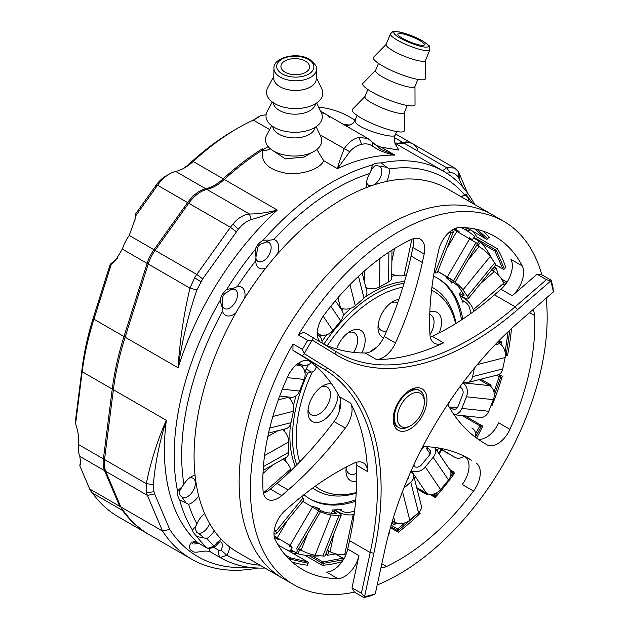 <?xml version="1.0" encoding="UTF-8"?>
<svg xmlns="http://www.w3.org/2000/svg" width="629" height="629" viewBox="0 0 629 629"><rect width="100%" height="100%" fill="white"/><g stroke="black" fill="none" stroke-linecap="round" stroke-linejoin="round"><path stroke-width="0.94" d="M402.985 401.758A19.122 11.039 120 0 0 397.937 422.153A19.122 11.039 120 0 0 410.816 425.581A19.122 11.039 120 0 0 418.647 418.175A19.122 11.039 120 0 0 424.339 402.159A19.122 11.039 120 0 0 417.019 392.512A19.122 11.039 120 0 0 402.985 401.758M410.816 425.581L409.314 426.446A21.252 12.265 -60 0 1 398.692 427.5A21.252 12.265 -60 0 1 400.61 399.981A21.252 12.265 -60 0 1 419.936 390.695A21.252 12.265 -60 0 1 424.339 400.429L424.339 402.159M404.628 281.383A116.868 67.476 120 0 0 364.969 297.171M350.856 308.257A116.868 67.476 120 0 0 343.112 315.632M326.836 334.683A116.868 67.476 120 0 0 322.001 341.468M308.414 364.608A116.868 67.476 120 0 0 304.868 372.061M296.031 395.822A116.868 67.476 120 0 0 293.421 405.807M290.378 424.669A116.868 67.476 120 0 0 295.268 466.38M312.566 488.143A116.868 67.476 120 0 0 314.068 489.055L316.694 490.573A116.868 67.476 -60 0 1 312.778 487.986M417.019 488.859L424.96 493.443L424.347 492.208L424.96 493.443A1.061 0.613 120 0 0 425.118 493.616A1.061 0.613 120 0 0 425.338 493.663M455.247 457.542L438.515 447.982M490.706 386.387A183.275 105.814 120 0 0 491.139 385.105L489.637 384.24L487.326 384.311L489.637 384.24L480.902 379.193M501.085 344.684A183.275 105.814 120 0 0 501.494 341.94L499.992 341.067L497.877 341.846L499.992 341.067L499.127 340.572M498.451 275.117A183.275 105.814 120 0 0 496.037 267.891L494.528 267.018L491.768 269.762L494.528 267.018L494.166 266.814M491.909 270.384A179.021 103.36 120 0 0 491.705 269.833A179.021 103.36 -60 0 1 491.909 270.384M492.342 259.478L492.365 259.447A183.275 105.814 120 0 0 480.587 242.055L479.086 241.19L477.395 243.509L479.086 241.19L473.59 238.014M477.765 245.884A179.021 103.36 120 0 0 476.892 244.901A179.021 103.36 -60 0 1 477.765 245.884M451.197 281.367L450.749 281.918L451.197 281.367M469.148 238.517L469.619 237.715A179.021 103.36 -60 0 1 472.348 239.901L470.838 239.028A179.021 103.36 120 0 0 469.501 237.927A179.021 103.36 -60 0 1 470.838 239.028L469.352 238.171M472.348 239.901L474.675 236.362A183.275 105.814 120 0 0 465.641 229.994L464.139 229.129A183.275 105.814 120 0 0 461.112 227.494A183.275 105.814 120 0 1 464.139 229.129L461.309 227.501M457.024 227.855L455.931 229.986L454.429 229.113L454.633 228.72L454.146 228.956M457.527 230.654L457.079 231.425L457.527 230.654M298.814 363.177A132.805 76.675 120 0 0 298.327 364.167A132.805 76.675 120 0 1 298.814 363.177M277.012 538.636L277.468 537.858L277.012 538.636M277.782 544.51A183.275 105.814 120 0 0 282.366 547.434L280.864 546.562A183.275 105.814 120 0 1 277.939 544.761A183.275 105.814 120 0 0 280.864 546.562L278.042 544.934M282.366 547.434A183.275 105.814 120 0 0 290.134 551.216L292.076 547.442L290.574 546.577A179.021 103.36 -60 0 1 288.978 545.909A179.021 103.36 120 0 0 290.574 546.577L289.088 545.72M317.865 508.83L318.148 508.13L317.865 508.83M298.547 549.172A179.021 103.36 120 0 0 300.072 549.542A179.021 103.36 -60 0 1 298.547 549.172M301.59 550.414A179.021 103.36 -60 0 1 299.648 549.943L297.879 553.764L296.377 552.899L297.753 549.911L296.377 552.899L290.897 549.738M327.277 550.485A179.021 103.36 120 0 0 327.827 550.406A179.021 103.36 -60 0 1 327.277 550.485M329.329 551.271A179.021 103.36 -60 0 1 328.692 551.358L327.623 555.218L326.113 554.353L327.009 551.161L325.814 554.18M392.433 520.781L393.864 521.606A179.021 103.36 -60 0 1 393.864 521.606L394.336 524.767L392.834 523.894L392.394 520.93L392.834 523.894L391.702 523.242M425.786 492.829A1.061 0.613 120 0 0 425.849 493.073L424.347 492.208A1.061 0.613 120 0 1 424.284 491.964A1.061 0.613 120 0 0 424.347 492.208L416.76 487.829M434.71 447.416L449.774 469.651A10.622 8.35 145.9 0 1 448.493 479.951L440.63 489.59A10.622 8.35 145.9 0 1 426.572 493.285L416.697 487.585M426.572 493.285L411.209 470.641M411.248 470.657A10.622 8.35 -34.1 0 0 425.306 466.962L440.63 489.59M448.493 479.951L433.169 457.33L425.306 466.962M433.169 457.33A10.622 8.35 -34.1 0 0 434.694 447.416M426.894 447.801L428.931 448.972A5.315 4.175 145.9 0 1 430.055 450.01A5.315 4.175 145.9 0 1 429.41 455.16L421.548 464.8A5.315 4.175 145.9 0 1 414.519 466.647L413.339 465.963M418.505 512.611L410.753 482.105A10.622 7.462 -14.3 0 0 413.544 475.154L421.288 505.653A10.622 7.462 165.7 0 1 418.505 512.611L409.77 520.23A10.622 7.462 165.7 0 1 394.981 522.243L392.441 520.781M410.753 482.105L403.842 488.135M413.544 475.154A10.622 7.462 -14.3 0 0 410.792 471.577M408.465 476.916A5.315 3.735 165.7 0 1 407.309 479.644M389.217 531.992L389.209 532.944A10.622 6.062 -179.4 0 1 388.337 535.318M346.272 553.819L344.802 554.196A10.622 4.254 -168 0 1 330.06 551.688L327.402 550.155M338.402 512.486L338.496 512.053L334.738 509.883M338.496 512.053A10.622 4.254 12 0 0 353.239 514.553L344.802 554.196M354.151 514.325L353.239 514.553M354.559 511.102L349.48 512.391A5.315 2.123 -168 0 1 342.113 511.141L339.29 509.514M322.881 556.028L338.827 515.764A10.622 2.146 21.6 0 0 341.193 515.332L325.248 555.596A10.622 2.146 -158.4 0 1 322.881 556.028L315.129 555.195A10.622 2.146 -158.4 0 1 301.149 550.171L298.767 548.795M317.794 510.3A10.622 2.146 21.6 0 0 331.066 514.931L315.129 555.195M338.827 515.764L331.066 514.931M341.193 515.332A10.622 2.146 21.6 0 0 337.773 512.116L333.968 509.915M332.489 510.583L334.542 511.77A5.315 1.077 -158.4 0 1 336.248 513.382A5.315 1.077 -158.4 0 1 335.068 513.594L327.308 512.761A5.315 1.077 -158.4 0 1 320.326 510.253L314.83 507.076M289.426 545.139L274.11 535.853M289.458 545.091L291.534 546.192M291.494 546.263L274.118 535.924M302.903 501.431L312.44 507.06L290.079 545.209M296.377 549.015L318.738 510.866L312.44 507.06M318.738 510.866L320.389 511.904L298.036 550.053M273.985 533.565A10.622 2.343 -140.8 0 0 276.501 533.809A10.622 2.343 -140.8 0 0 275.777 531.434L274.401 529.406M275.777 531.434L303.036 498.003L301.889 496.32M303.036 498.003A10.622 2.343 39.2 0 1 303.76 500.377L276.501 533.809M283.27 459.028A10.622 4.419 48.9 0 1 290.543 469.25L263.354 492.979M290.905 470.665L290.543 469.25M282.468 429.568A10.622 6.204 60.6 0 1 288.782 441.888L264.55 455.561M263.402 466.616L288.68 452.353L288.782 441.888M288.68 452.353A10.622 6.204 60.6 0 1 286.384 457.267L263.15 470.382M278.293 399.84L287.948 397.394L287.013 396.852M287.948 397.394A10.622 7.564 75.8 0 1 293.436 411.256L272.876 416.477M269.739 428.082L290.999 422.68L293.436 411.256M290.999 422.68A10.622 7.564 75.8 0 1 286.101 428.64L268.552 433.098M296.22 364.969L300.513 365.425L297.666 363.79M300.513 365.425A10.622 8.405 96.1 0 1 304.192 379.436L287.249 377.628M282.342 389.202L299.601 391.049L304.192 379.436M299.601 391.049A10.622 8.405 96.1 0 1 290.96 397.276L279.677 396.073M318.305 335.178L318.188 335.108A10.622 8.672 121.1 0 1 318.305 335.178A10.622 8.672 121.1 0 1 322.04 342.986M311.386 362.674A10.622 8.672 121.1 0 1 300.992 364.443L298.696 363.051M298.649 363.09L300.992 364.443M335.367 300.764L342.011 310.577A10.622 8.35 145.9 0 1 340.729 320.876L330.838 306.268M323.188 316.222L332.875 330.508L340.729 320.876M332.875 330.508A10.622 8.35 145.9 0 1 318.809 334.203L317.338 332.033M317.299 333.331L318.809 334.203M362.178 272.955L366.801 291.156A10.622 7.462 165.7 0 1 364.018 298.115L358.491 276.343M349.944 284.701L355.283 305.733L364.018 298.115M355.283 305.733A10.622 7.462 165.7 0 1 340.493 307.746L337.946 297.737M339.841 307.377L340.493 307.746M391.977 250.145L391.71 277.648A10.622 6.062 -179.4 0 1 388.596 281.878L388.887 252.15M379.861 258.472L379.586 286.966L388.596 281.878M379.586 286.966A10.622 6.062 -179.4 0 1 365.874 287.516M411.838 239.232L404.117 275.486L406.452 274.889M404.117 275.486A10.622 4.254 -168 0 1 391.741 274.118M449.09 232.447L450.914 232.644A10.622 2.146 21.6 0 0 453.273 232.219A10.622 2.146 21.6 0 0 451.85 230.293M453.273 232.219L437.336 272.483A10.622 2.146 -158.4 0 1 434.969 272.907L450.914 232.644M434.081 272.813L434.969 272.907M453.438 229.318L477.615 243.667L455.254 281.816L453.603 280.778L475.964 242.629M455.254 281.816L446.653 276.902M469.659 238.823L447.298 276.972L453.603 280.778M447.298 276.972L437.784 271.351M437.768 271.398L446.684 276.854M476.68 245.255L479.062 246.631A10.622 2.343 39.2 0 1 490.258 256.404L494.677 262.93A10.622 2.343 39.2 0 1 495.4 265.304L468.149 298.736A10.622 2.343 -140.8 0 0 467.426 296.361L494.677 262.93M468.149 298.736A10.622 2.343 -140.8 0 1 463.589 297.454L459.917 295.339M490.258 256.404L463.007 289.835L467.426 296.361M463.007 289.835A10.622 2.343 -140.8 0 0 451.811 280.062L451.913 279.936M446.574 277.035L451.811 280.062M448.839 280.007L453.651 282.783A5.315 1.172 39.2 0 1 459.249 287.665L463.667 294.191A5.315 1.172 39.2 0 1 464.029 295.378A5.315 1.172 39.2 0 1 461.749 294.742L459.697 293.554M491.469 270.124L494.174 271.689A10.622 4.419 48.9 0 1 503.546 283.357L504.206 285.951M503.546 283.357L473.26 309.79L473.684 311.457M473.26 309.79A10.622 4.419 -131.1 0 0 463.88 298.13L464.241 297.816M460.255 296.031L463.88 298.13M462.063 300.206L464.815 301.794A5.315 2.209 48.9 0 1 469.501 307.628L470.972 313.415M497.397 342.349L499.662 343.654A10.622 7.564 75.8 0 1 505.142 357.516L502.713 368.94A10.622 7.564 75.8 0 1 497.814 374.9L467.709 382.542A10.622 7.564 -104.2 0 0 472.607 376.582L502.713 368.94M463.494 382A10.622 7.564 -104.2 0 0 467.709 382.542M474.408 368.122L472.607 376.582M468.495 375.497A5.315 3.782 75.8 0 1 467.378 376.928M479.212 379.625L489.653 385.656A10.622 8.405 96.1 0 1 493.34 399.667L488.741 411.272A10.622 8.405 96.1 0 1 480.1 417.499L454.02 414.715M453.989 414.66A10.622 8.405 -83.9 0 0 461.843 408.402L488.741 411.272M493.34 399.667L466.443 396.789L461.843 408.402M466.443 396.789A10.622 8.405 -83.9 0 0 462.865 382.841M459.775 387L460.845 387.613A5.315 4.199 96.1 0 1 462.685 394.619L458.085 406.232A5.315 4.199 96.1 0 1 453.768 409.345A5.315 4.199 96.1 0 1 452.416 408.897L450.372 407.718M464.21 456.19A10.622 8.672 121.1 0 1 454.681 457.252L438.672 448.005M471.994 427.995L471.876 427.924A10.622 8.672 121.1 0 1 471.994 427.995A10.622 8.672 121.1 0 1 475.548 437.336M461.505 319.894A127.49 73.609 120 0 0 436.998 277.876M420.589 450.946A127.49 73.609 120 0 0 423.915 446.582M448.139 405.147A127.49 73.609 120 0 0 449.939 400.98M462.732 319.084A127.49 73.609 120 0 0 437.753 278.301A127.49 73.609 120 0 0 433.515 276.162M395.405 275.235A127.49 73.609 120 0 0 391.718 276.414M368.122 288.231A127.49 73.609 120 0 0 366.353 289.403M343.104 308.76A127.49 73.609 120 0 0 341.728 310.152M430.181 453.941L426.769 448.909A1.061 0.613 -60 0 1 427.005 447.636A132.805 76.675 120 0 0 427.649 446.747M450.034 408.465A132.805 76.675 120 0 0 450.702 407.002L457.252 407.702M491.139 385.105L488.827 385.176M461.356 387.975L459.233 387.747M501.494 341.94L498.553 343.017M468.715 315.011L470.893 313.108M496.037 267.891L493.207 270.69A179.021 103.36 -60 0 1 493.411 271.248M463.927 301.283L462.826 302.242A132.805 76.675 120 0 0 459.28 294.065L461.631 291.18M480.587 242.055L478.111 245.459A179.021 103.36 -60 0 1 479.267 246.749M452.699 282.232L451.913 283.192A132.805 76.675 120 0 0 446.197 277.68L446.747 276.736M465.641 229.994A183.275 105.814 120 0 0 460.813 227.486M455.931 229.986A179.021 103.36 -60 0 1 459.115 231.378L458.58 232.29M318.132 333.818A132.805 76.675 120 0 0 317.519 334.707M300.316 364.049A132.805 76.675 120 0 0 299.829 365.032M278.969 538.723L278.388 539.713A179.021 103.36 -60 0 1 275.667 537.536L274.794 538.849M292.076 547.442A179.021 103.36 -60 0 1 288.892 546.051L289.529 544.973M311.929 506.754L312.314 506.086A132.805 76.675 120 0 0 319.823 508.562L319.367 509.702M297.879 553.764A183.275 105.814 120 0 0 318.565 555.981L318.699 555.58M331.452 513.209L332.749 509.946A132.805 76.675 120 0 0 341.516 509.207L341.217 510.622M327.623 555.218A183.275 105.814 120 0 0 335.548 553.819M394.336 524.767A183.275 105.814 120 0 0 396.64 522.99M413.74 465.075L414.951 466.86M425.849 493.073L426.462 494.308A1.061 0.613 120 0 0 426.619 494.48A1.061 0.613 120 0 0 427.461 494.174A183.275 105.814 120 0 0 427.759 493.836M321.034 335.068A127.49 73.609 120 0 0 319.972 336.578M303.154 365.252A127.49 73.609 120 0 0 302.352 366.911M290.629 397.245A127.49 73.609 120 0 0 290.087 399.116M284.394 429.08A127.49 73.609 120 0 0 284.222 431.148M285.204 457.936A127.49 73.609 120 0 0 285.857 461.442M303.949 494.685A127.49 73.609 120 0 0 310.254 499.127A127.49 73.609 120 0 0 355.605 501.242M426.462 494.308L424.96 493.443A1.061 0.613 120 0 0 425.118 493.616L417.043 488.953M309.515 498.687A127.49 73.609 120 0 0 355.731 499.811M493.207 270.69L491.713 269.825M478.111 245.459L476.955 244.791M275.667 537.536L274.236 536.71M299.648 549.943L298.492 549.274M328.692 551.358L327.253 550.532M214.285 530.813A16.205 9.356 -60 0 1 206.941 538.51L196.893 536.576C194.086 533.777 192.608 531.615 192.458 530.09L195.808 526.072L195.108 528.36L196.735 532.425L198.402 533.188A10.89 6.29 120 0 0 200.604 533.133A10.89 6.29 120 0 0 209.614 523.525M195.808 526.072L196.932 523.871A16.205 9.356 -60 0 1 204.645 513.563M198.402 533.188L203.725 537.661M198.685 495.88A16.205 9.356 -60 0 1 188.629 504.301L179.635 499.89C177.598 496.265 176.898 493.301 177.535 490.99L182.088 486.704L180.13 490.148C178.392 492.452 178.911 494.661 181.695 496.761A10.89 6.29 120 0 0 182.206 497.122A10.89 6.29 120 0 0 185.469 497.484A10.89 6.29 120 0 0 194.275 488.419A10.89 6.29 120 0 0 193.095 478.26A10.89 6.29 120 0 0 189.84 477.906A10.89 6.29 120 0 0 189.345 478.04M182.088 486.704L183.888 484.228A16.205 9.356 -60 0 1 191.413 476.633A16.205 9.356 -60 0 1 194.668 475.296A16.205 9.356 -60 0 1 195.053 475.217M461.505 196.94A16.205 9.356 -60 0 1 464.438 194.675L464.619 194.565M235.82 312.928A16.205 9.356 -60 0 1 230.316 315.813A16.205 9.356 -60 0 1 222.556 311.245L222.147 307.502L220.134 300.442C220.999 296.031 223.177 292.391 226.668 289.513A223.114 128.811 -60 0 1 255.162 249.603C256.538 245.672 259.203 242.535 263.15 240.192A223.114 128.811 -60 0 1 372.431 164.979C374.09 163.469 376.968 162.793 381.064 162.95L389.099 168.957A217.799 125.745 120 0 1 464.438 194.675L466.026 194.227L472.465 203.269M468.778 201.138A10.89 6.29 120 0 0 466.521 196.075A10.89 6.29 120 0 0 463.259 195.713A10.89 6.29 120 0 0 462.763 195.855M386.316 167.243L375.324 165.474L372.855 167.754L370.898 170.868L372.431 164.979M389.099 168.957A16.205 9.356 -60 0 1 386.623 181.435M373.437 185.06A10.89 6.29 120 0 0 381.08 175.538A10.89 6.29 120 0 0 379.546 166.386A10.89 6.29 120 0 0 379.279 166.245M263.15 240.192L270.242 240.144L263.59 242.998M255.877 257.89A10.89 6.29 120 0 0 258.016 261.397A10.89 6.29 120 0 0 261.271 261.75A10.89 6.29 120 0 0 270.077 252.693A10.89 6.29 120 0 0 268.905 242.535A10.89 6.29 120 0 0 265.65 242.173A10.89 6.29 120 0 0 263.512 243.046M270.242 240.144L273.788 239.5A16.205 9.356 -60 0 1 277.538 253.912M265.776 268.088A16.205 9.356 -60 0 1 263.96 268.693A16.205 9.356 -60 0 1 255.759 260.744A16.205 9.356 -60 0 1 255.759 260.728A217.799 125.745 120 0 0 237.298 286.596A16.205 9.356 -60 0 1 244.681 298.067M222.147 307.502L222.619 300.096C222.265 296.204 223.885 293.499 227.478 291.966L231.535 289.206L237.298 286.596M222.147 304.334A10.89 6.29 120 0 0 224.372 308.517A10.89 6.29 120 0 0 227.627 308.87A10.89 6.29 120 0 0 236.433 299.813A10.89 6.29 120 0 0 235.262 289.654A10.89 6.29 120 0 0 232.007 289.293A10.89 6.29 120 0 0 230.418 289.875M264.935 568.034A223.114 128.811 -60 0 1 220.378 557.648A223.114 128.811 -60 0 1 220.347 557.632L210.581 551.995C204.59 549.07 194.841 554.589 192.01 550.8C186.939 548.842 190.076 538.534 197.836 542.709L207.68 548.417L214.324 546.137A13.28 7.666 -60 0 1 221.408 539.462M214.458 546.279L215.039 546.829C218.145 543.071 219.993 541.412 220.59 541.868L220.685 541.734M306.221 369.113L311.064 371.912L312.283 372.053A5.315 3.066 120 0 0 316.363 366.754M315.255 486.201A114.211 65.943 120 0 0 354.056 493.112A114.211 65.943 120 0 0 356.25 492.554M455.608 323.644A114.211 65.943 120 0 0 431.557 290.189M402.89 287.17A114.211 65.943 120 0 0 399.958 287.791A114.211 65.943 120 0 0 327.269 345.698M323.872 344.11A116.868 67.476 -60 0 1 398.613 284.316A116.868 67.476 -60 0 1 404.07 283.278M431.911 287.249A116.868 67.476 -60 0 1 433.562 288.153A116.868 67.476 -60 0 1 456.064 323.361M356.211 493.175A116.868 67.476 -60 0 1 351.65 494.41A116.868 67.476 -60 0 1 316.694 490.573M263.229 243.211C259.51 244.036 257.528 246.371 257.292 250.208L255.972 256.954L255.162 249.603M366.589 182.103A10.89 6.29 120 0 0 368.649 185.248A10.89 6.29 120 0 0 371.653 185.657M395.987 145.26L398.872 150.056L381.166 147.194L394.933 155.135C386.08 153.397 378.697 150.465 372.777 146.345C369.624 143.97 365.905 143.302 361.62 144.356C357.005 145.385 353.05 147.854 349.748 151.754L337.435 168.658C338.701 163.564 340.957 156.959 344.205 148.829C348.254 142.524 353.16 138.718 358.931 137.413L367.823 138.459L381.276 149.537L394.933 155.135A223.114 128.811 120 0 0 366.998 158.241A223.114 128.811 120 0 0 337.435 168.658L323.668 160.709C320.578 168.957 301.346 175.53 285.527 173.132C267.86 169.571 260.351 161.928 262.993 150.213L262.49 148.727A223.114 128.811 120 0 0 223.201 178.825L277.287 210.047C268.017 214.269 259.329 217.437 251.223 219.568C246.67 221.07 242.385 224.278 238.383 229.176L202.727 278.883L196.861 289.945C188.401 314.649 182.143 340.596 178.078 367.776C179.87 340.36 183.833 313.816 189.974 288.153L194.565 277.845A29.217 16.865 -60 0 1 196.791 274.441L230.434 227.321A29.217 16.865 -60 0 1 232.895 224.16C237.754 218.208 243.179 214.835 249.155 214.049L249.98 214.017C258.558 213.884 267.655 212.563 277.287 210.047A223.114 128.811 120 0 0 178.078 367.776L123.992 336.546A223.114 128.811 120 0 0 112.245 389.076L103.392 458.879A29.217 16.865 -60 0 0 104.571 470.665L119.714 506.314L162.534 531.041L169.704 529.398A233.485 134.803 120 0 0 248.982 567.272M442.698 170.742L446.771 167.597L454.657 168.069L458.022 171.23A29.217 16.865 -60 0 1 459.264 173.525L467.559 193.056M394.721 142.901A42.497 24.539 120 0 0 402.45 142.531A42.497 24.539 120 0 0 402.827 142.437L446.566 167.691L450.23 172.778L446.598 173.101M236.37 231.763L230.434 227.321L187.615 202.593A29.217 16.865 -60 0 1 205.479 188.834A29.217 16.865 -60 0 1 205.738 188.771A42.497 24.539 120 0 0 206.115 188.692A42.497 24.539 120 0 0 223.201 178.825M454.657 168.069L411.822 143.333A29.217 16.865 120 0 0 403.087 142.374A29.217 16.865 120 0 0 402.827 142.437M316.458 69.332L316.238 79.002A21.252 11.943 -178.7 0 1 305.623 89.027A21.252 11.943 -178.7 0 1 284.261 88.658A21.252 11.943 -178.7 0 1 273.749 78.043L273.969 68.38C272.86 57.593 297.108 51.421 309.68 59.37C315.396 64.182 317.661 67.507 316.458 69.332A21.252 11.943 -178.7 0 1 305.836 79.364A21.252 11.943 -178.7 0 1 280.196 77.068A21.252 11.943 -178.7 0 1 273.969 68.38M316.277 77.343L321.851 89.051A28.156 15.819 -178.7 0 1 308.753 106.678A28.156 15.819 -178.7 0 1 277.24 104.909A28.156 15.819 -178.7 0 1 267.687 87.832L273.788 76.384M315.616 103.651A21.252 11.943 -178.7 0 1 305.089 112.748A21.252 11.943 -178.7 0 1 273.261 102.7M316.654 102.983L321.317 112.78A28.156 15.819 -178.7 0 1 308.218 130.4A28.156 15.819 -178.7 0 1 276.705 128.63A28.156 15.819 -178.7 0 1 267.152 111.553L272.255 101.977M315.082 127.373A21.252 11.943 -178.7 0 1 304.554 136.469A21.252 11.943 -178.7 0 1 272.727 126.421M316.12 126.704L320.782 136.501A28.156 15.819 -178.7 0 1 307.683 154.121A28.156 15.819 -178.7 0 1 276.17 152.352A28.156 15.819 -178.7 0 1 266.617 135.282L271.72 125.706M272.955 150.638L285.385 158.87L304.09 157.03L312.424 152.257M390.46 33.84L386.143 44.462A21.252 4.049 22.1 0 0 400.744 54.692A21.252 4.049 22.1 0 0 423.655 61.28A21.252 4.049 22.1 0 0 425.519 60.463L429.835 49.833A21.252 4.049 -157.9 0 1 427.979 50.65A21.252 4.049 -157.9 0 1 397.339 40.162A21.252 4.049 -157.9 0 1 390.46 33.84C394.171 30.349 391.985 31.544 398.967 31.875C406.806 33.565 414.715 36.608 422.688 40.995C432.453 48.307 428.766 44.313 429.835 49.833M386.206 44.321L373.626 57.168A28.156 5.362 22.1 0 0 391.749 70.629A28.156 5.362 22.1 0 0 423.089 79.797A28.156 5.362 22.1 0 0 425.629 78.295L425.574 60.321M378.461 63.38L375.544 70.558A21.252 4.049 22.1 0 0 390.137 80.779A21.252 4.049 22.1 0 0 413.056 87.368A21.252 4.049 22.1 0 0 414.912 86.55L417.829 79.38M375.599 70.409L363.019 83.256A28.156 5.362 22.1 0 0 381.143 96.717A28.156 5.362 22.1 0 0 412.49 105.884A28.156 5.362 22.1 0 0 415.03 104.39L414.975 86.409M367.855 89.467L364.946 96.646A21.252 4.049 22.1 0 0 379.539 106.867A21.252 4.049 22.1 0 0 402.458 113.456A21.252 4.049 22.1 0 0 404.313 112.646L407.23 105.468M365.001 96.496L352.421 109.344A28.156 5.362 22.1 0 0 370.544 122.804A28.156 5.362 22.1 0 0 401.892 131.972A28.156 5.362 22.1 0 0 404.431 130.478L404.376 112.497M355.88 119.266C349.15 125.509 384.956 136.98 393.267 136.068L394.902 135.809L396.632 131.555M338.009 394.076A21.252 12.265 -60 0 1 318.714 422.248A21.252 12.265 -60 0 1 307.966 411.822A21.252 12.265 -60 0 1 322.984 385.797A21.252 12.265 -60 0 1 327.261 384.052A21.252 12.265 -60 0 1 331.711 383.989M308.1 409.424A15.937 9.199 120 0 0 311.261 414.786A15.937 9.199 120 0 0 316.025 415.305A15.937 9.199 120 0 0 328.912 402.041A15.937 9.199 120 0 0 327.198 387.181A15.937 9.199 120 0 0 322.433 386.654A15.937 9.199 120 0 0 320.971 387.118M336.617 349.001A21.252 12.265 -60 0 1 350.133 331.436A21.252 12.265 -60 0 1 354.402 329.682A21.252 12.265 -60 0 1 361.817 352.948M353.64 352.374A15.937 9.199 120 0 0 354.347 332.812A15.937 9.199 120 0 0 349.575 332.293A15.937 9.199 120 0 0 348.12 332.757M383.588 337.773A21.252 12.265 -60 0 1 377.998 327.505A21.252 12.265 -60 0 1 393.023 301.48A21.252 12.265 -60 0 1 397.292 299.726A21.252 12.265 -60 0 1 398.888 299.467M397.622 303.099A15.937 9.199 120 0 0 397.229 302.856A15.937 9.199 120 0 0 392.465 302.329A15.937 9.199 120 0 0 391.01 302.793M378.131 325.099A15.937 9.199 120 0 0 381.3 330.461A15.937 9.199 120 0 0 386.064 330.98A15.937 9.199 120 0 0 386.717 330.807M429.827 311.992A21.252 12.265 -60 0 1 430.802 311.725A21.252 12.265 -60 0 1 439.136 332.985M356.674 481.185A21.252 12.265 -60 0 1 345.974 470.744A21.252 12.265 -60 0 1 346.288 467.033M346.107 468.346A15.937 9.199 120 0 0 349.276 473.708A15.937 9.199 120 0 0 354.041 474.227A15.937 9.199 120 0 0 356.667 473.228M339.456 411.083A53.119 30.672 -60 0 1 340.627 400.665M369.899 351.965A53.119 30.672 -60 0 1 376.779 347.208M339.55 410.792A47.812 27.605 -60 0 1 339.495 409.88M375.081 348.246A47.812 27.605 -60 0 1 376.346 347.625M402.481 38.29A14.341 2.728 22.1 0 0 416.241 44.124A14.341 2.728 22.1 0 0 424.418 44.816A14.341 2.728 22.1 0 0 419.779 40.547A14.341 2.728 22.1 0 0 406.019 34.713A14.341 2.728 22.1 0 0 397.843 34.021A14.341 2.728 22.1 0 0 402.481 38.29M305.403 61.115A14.341 8.059 -178.7 0 1 309.602 66.981A14.341 8.059 -178.7 0 1 300.67 74.214A14.341 8.059 -178.7 0 1 285.126 72.209A14.341 8.059 -178.7 0 1 280.919 66.336A14.341 8.059 -178.7 0 1 289.859 59.11A14.341 8.059 -178.7 0 1 305.403 61.115M177.535 490.99A223.114 128.811 -60 0 1 220.134 300.442M222.556 311.245A217.799 125.745 120 0 0 183.888 484.228M226.668 289.513L233.815 287.988M255.759 260.728L255.972 256.954M366.707 187.473A16.205 9.356 -60 0 1 366.4 184.604A16.205 9.356 -60 0 1 369.624 173.541A217.799 125.745 120 0 0 273.788 239.5M369.624 173.541L370.898 170.868M381.064 162.95A223.114 128.811 -60 0 1 443.492 171.206A223.114 128.811 -60 0 1 474.761 204.59M188.629 504.301A217.799 125.745 120 0 0 196.932 523.871M192.458 530.09A223.114 128.811 -60 0 1 179.635 499.89M206.941 538.51A217.799 125.745 120 0 0 214.324 546.137M207.601 548.346A223.114 128.811 -60 0 1 196.893 536.576M257.772 568.034A238.8 137.869 -60 0 1 191.499 559.087L148.68 534.367A238.8 137.869 -60 0 1 122.545 510.465M123.992 336.546L147.092 263.394A29.217 16.865 120 0 1 153.971 249.713L187.615 202.593M321.136 112.387A29.217 16.865 -60 0 1 324.847 113.645L367.823 138.459M450.23 172.778C453.242 172.511 456.001 174.052 458.51 177.425L462.802 187.127M191.499 559.087A238.8 137.869 -60 0 1 162.534 531.041L147.398 495.385A29.217 16.865 -60 0 1 146.526 492.711L146.274 483.638C150.929 461.026 157.612 439.915 166.339 420.306C159.507 441.833 155.174 463.274 153.342 484.637L153.94 491.76L154.648 493.946L169.704 529.398M229.75 547.002A13.28 7.666 -60 0 1 226.762 555.203A217.799 125.745 120 0 0 259.958 565.164M312.283 372.053A114.211 65.943 120 0 0 299.663 461.93M296.762 464.886A116.868 67.476 -60 0 1 307.675 373.194L305.041 371.676M429.937 334.565A15.937 9.199 120 0 0 430.739 314.854A15.937 9.199 120 0 0 429.741 314.406M345.282 125.438A10.622 10.237 -134.7 0 0 353.64 122.647L357.256 115.555M262.993 150.213A10.622 8.146 -156.1 0 0 270.242 148.672M323.668 160.709L316.859 149.474M374.121 144.356L381.166 147.194M372.777 146.345L372.093 142.272M349.748 151.754L320.004 134.85M205.738 188.771L249.477 214.025L251.223 219.568M226.762 555.203L220.347 557.632M311.064 371.912L307.675 373.194M220.268 557.577C218.813 556.107 218.373 553.709 218.931 550.375L221.125 550.116A7.965 4.6 120 0 0 220.834 541.821M194.597 543.951L198.976 543.417M209.213 548.661L207.68 548.417M226.574 555.1L221.125 550.116M181.695 496.761L185.838 502.595M438.751 448.123A205.054 118.386 -60 0 1 436.998 450.789M375.246 593.949L370.968 595.789A209.834 121.145 -60 0 1 363.837 597.55L354.449 592.125A209.834 121.145 -60 0 1 293.877 584.75L282.61 578.24A209.834 121.145 -60 0 1 247.708 419.913A209.834 121.145 -60 0 1 372.282 234.9A209.834 121.145 -60 0 1 492.444 214.803L447.368 188.779A209.834 121.145 -60 0 0 327.206 208.875A209.834 121.145 -60 0 0 202.632 393.888A209.834 121.145 -60 0 0 237.534 552.215L282.61 578.24A209.834 121.145 -60 0 1 244.524 433.412A209.834 121.145 -60 0 1 351.438 251.175A209.834 121.145 -60 0 1 492.444 214.803L503.711 221.306A209.834 121.145 -60 0 1 541.789 274.763L551.185 280.188A209.834 121.145 -60 0 1 552.985 287.453L553.41 291.88A207.177 119.612 120 0 0 550.705 280.998L517.478 309.712A266.743 154.003 -60 0 1 336.098 354.677L312.22 340.132A207.177 119.612 120 0 0 304.247 353.647L328 368.405A266.743 154.003 -60 0 1 373.878 553.174L364.568 596.599A207.177 119.612 120 0 0 375.246 593.949L384.72 550.485A266.743 154.003 -60 0 1 520.214 320.751L553.41 291.88M465.507 227.69A194.959 112.56 -60 0 1 467.355 231.024M468.691 228.901A194.959 112.56 -60 0 1 469.32 229.962M291.927 550.328A194.959 112.56 -60 0 1 290.535 550.43M288.546 550.548A194.959 112.56 -60 0 1 288.098 550.564M405.957 392.976A23.902 13.799 -60 0 1 410.061 390.019A23.902 13.799 -60 0 1 426.839 397.457A23.902 13.799 -60 0 1 414.173 426.092A23.902 13.799 -60 0 1 393.164 419.291A23.902 13.799 -60 0 1 405.957 392.976M419.936 390.695L418.812 390.051A21.252 12.265 120 0 0 409.102 390.609M347.703 549.086L358.97 555.596A21.252 12.265 -60 0 1 348.175 573.9A21.252 12.265 -60 0 1 337.781 578.578L326.514 572.068A21.252 12.265 120 0 0 336.908 567.389A21.252 12.265 120 0 0 347.703 549.086L349.535 540.61A264.086 152.47 120 0 0 356.391 465.083A21.252 12.265 120 0 0 356.03 462.394M478.095 439.176A21.252 12.265 120 0 0 490.038 434.639A21.252 12.265 120 0 0 498.663 422.83L509.93 429.332A192.301 111.026 120 0 0 534.54 315.506L529.571 312.637M509.93 429.332A21.252 12.265 -60 0 1 501.305 441.149A21.252 12.265 -60 0 1 487.027 444.829A21.252 12.265 -60 0 1 486.862 444.727L482.207 441.865A264.086 152.47 120 0 1 447.691 404.337M324.462 344.48A264.086 152.47 120 0 0 365.158 353.011A21.252 12.265 120 0 0 375.56 348.332A21.252 12.265 120 0 0 384.193 336.507A264.086 152.47 120 0 0 411.067 256.019L412.899 247.535A21.252 12.265 120 0 0 413.096 238.768M384.193 336.507L395.46 343.009A21.252 12.265 -60 0 1 386.827 354.835A21.252 12.265 -60 0 1 376.425 359.513L365.158 353.011M293.877 584.75A209.834 121.145 -60 0 1 293.02 343.953L302.407 349.378A209.834 121.145 -60 0 1 307.738 340.344L298.35 334.927A209.834 121.145 -60 0 1 362.705 257.686A209.834 121.145 -60 0 1 503.711 221.306M546.184 298.232A209.834 121.145 -60 0 1 434.883 548.37A209.834 121.145 -60 0 1 377.258 584.978M430.291 337.152A21.252 12.265 120 0 0 432.32 336.358A264.086 152.47 120 0 0 494.48 294.859L500.967 289.238A21.252 12.265 120 0 0 510.945 259.36L522.219 265.87A192.301 111.026 120 0 0 494.944 236.488A192.301 111.026 120 0 0 459.807 227.478A21.252 12.265 -60 0 0 438.617 250.46L436.785 258.944A264.086 152.47 120 0 0 429.929 334.463A21.252 12.265 -60 0 0 434.309 343.206A21.252 12.265 -60 0 0 443.587 342.86A264.086 152.47 -60 0 1 376.425 359.513M381.842 563.796L386.513 566.493A192.301 111.026 120 0 0 431.871 536.23A192.301 111.026 120 0 0 473.527 491.06L462.26 484.55A21.252 12.265 120 0 0 464.792 456.52L464.422 456.292M419.645 512.989L420.148 513.288A192.301 111.026 -60 0 1 409.337 523.218A192.301 111.026 -60 0 1 398.291 532.236L390.412 527.692M454.012 472.717L454.633 473.079A192.301 111.026 -60 0 1 435.197 497.484L429.693 494.3M441.739 449.845A192.301 111.026 -60 0 1 439.066 453.847M464.996 415.887L482.765 426.14A192.301 111.026 -60 0 1 476.578 438.099M499.049 374.42L502.264 376.284A192.301 111.026 -60 0 1 492.09 405.375L491.501 405.037M511.471 328.59A192.301 111.026 -60 0 1 507.469 355.487L506.982 355.204M501.565 279.032L507.005 282.177M473.362 231.598A192.301 111.026 -60 0 1 476.743 236.834L497.397 248.762A192.301 111.026 -60 0 1 505.936 267.915L505.559 267.695M483.017 231.134A192.301 111.026 -60 0 1 489.165 237.33L488.796 237.117M395.46 343.009A264.086 152.47 120 0 0 422.334 262.521L424.174 254.045A21.252 12.265 -60 0 0 420.345 239.224A21.252 12.265 -60 0 0 411.083 239.563A192.301 111.026 120 0 0 365.716 269.825A192.301 111.026 120 0 0 324.061 314.995A21.252 12.265 -60 0 0 319.925 341.689M438.696 453.297A194.959 112.56 120 0 0 441.196 449.531M297.572 553.591A192.301 111.026 -60 0 1 293.397 553.622M307.369 564.984L307.738 565.196A192.301 111.026 -60 0 1 292.037 561.909M341.987 561.744A192.301 111.026 -60 0 1 322.245 565.298L304.719 555.171M263.409 493.222A21.252 12.265 120 0 0 270.431 489.087L276.917 483.465A264.086 152.47 120 0 0 334.015 421.572A21.252 12.265 120 0 0 339.401 396.671L350.675 403.173A264.086 152.47 -60 0 1 367.658 471.593A21.252 12.265 -60 0 0 363.287 462.85A21.252 12.265 -60 0 0 354.009 463.196A264.086 152.47 120 0 0 291.84 504.694L285.362 510.316A21.252 12.265 -60 0 0 275.376 540.185A192.301 111.026 120 0 0 302.643 569.567A192.301 111.026 120 0 0 337.781 578.578M358.97 555.596L352.004 587.808L361.4 593.226L370.198 552.537A264.086 152.47 120 0 0 324.776 369.608L302.321 355.802L292.933 350.377L310.734 361.329A21.252 12.265 -60 0 0 310.561 361.227A21.252 12.265 -60 0 0 287.657 376.724A192.301 111.026 120 0 0 263.048 490.549A21.252 12.265 -60 0 0 267.427 499.277A21.252 12.265 -60 0 0 281.706 495.597L288.184 489.975A264.086 152.47 120 0 0 345.29 428.082L334.015 421.572M339.401 396.671A264.086 152.47 120 0 0 308.226 360.37M393.188 418.159A21.252 12.265 120 0 0 397.559 426.855L398.692 427.5M292.933 350.377L293.02 343.953M354.449 592.125L352.004 587.808M350.675 403.173A21.252 12.265 -60 0 1 345.29 428.082M386.513 566.493A21.252 12.265 -60 0 1 380.97 567.83M532.991 309.672A21.252 12.265 -60 0 1 534.54 315.506M464.792 456.52L471.412 460.169A264.086 152.47 120 0 0 469.305 458.911A264.086 152.47 120 0 0 422.837 446.559M476.067 463.03A21.252 12.265 -60 0 1 473.527 491.06M298.35 334.927L303.87 332.167L335.572 351.312A264.086 152.47 120 0 0 337.679 352.562A264.086 152.47 120 0 0 515.143 306.787L546.452 279.646L537.056 274.22L512.234 295.74L500.967 289.238M522.219 265.87A21.252 12.265 -60 0 1 512.234 295.74M537.056 274.22L541.789 274.763M361.4 593.226L364.513 596.504M364.568 596.599L363.837 597.55M304.239 353.789L302.321 355.802M302.407 349.378L304.247 353.647M312.22 340.132L307.738 340.344M313.258 337.584L312.338 340.069M551.185 280.188L550.705 280.998M550.603 280.99L546.452 279.646M417.57 149.45A29.217 16.865 120 0 0 412.954 143.986A29.217 16.865 120 0 0 404.211 143.027A29.217 16.865 120 0 0 403.952 143.09A42.497 24.539 -60 0 1 403.574 143.184A42.497 24.539 -60 0 1 395.476 143.483M329.478 117.67A29.217 16.865 120 0 0 325.979 114.297A29.217 16.865 120 0 0 321.403 112.953M266.091 114.698L260.477 115.736A42.497 24.539 -60 0 1 256.2 118.559A42.497 24.539 -60 0 1 253.29 120.076A223.114 128.811 120 0 0 238.021 128.041A223.114 128.811 120 0 0 193.15 161.472A42.497 24.539 -60 0 1 184.604 167.841A42.497 24.539 -60 0 1 176.065 171.34A42.497 24.539 -60 0 1 175.688 171.426A29.217 16.865 120 0 0 175.428 171.481A29.217 16.865 120 0 0 169.555 173.887A29.217 16.865 120 0 0 157.565 185.248L135.652 215.928L135.345 218.42L129.228 235.435A29.217 16.865 120 0 0 122.356 249.108L115.327 260.658L111.168 264.636L93.941 319.194A223.114 128.811 120 0 0 82.195 371.731L75.59 423.789C78.082 430.959 79.097 437.894 78.649 444.601A29.217 16.865 120 0 0 79.836 456.379L80.693 463.683L79.804 465.751L80.795 459.374M268.198 146.62A223.114 128.811 120 0 0 224.325 179.469A42.497 24.539 -60 0 1 207.24 189.337A42.497 24.539 -60 0 1 206.862 189.423A29.217 16.865 120 0 0 206.603 189.486A29.217 16.865 120 0 0 188.739 203.246L155.096 250.366A29.217 16.865 120 0 0 148.216 264.046L125.116 337.199A223.114 128.811 120 0 0 113.377 389.728L104.516 459.532A29.217 16.865 120 0 0 105.703 471.318L120.839 506.966A29.217 16.865 120 0 0 123.669 511.118A238.8 137.869 120 0 0 149.804 535.012L118.629 517.014A238.8 137.869 120 0 1 92.494 493.112L123.669 511.118M349.158 125.006A223.114 128.811 120 0 0 343.859 124.621M355.314 120.296L349.582 116.986A223.114 128.811 120 0 0 318.604 107.072M182.78 168.831A47.812 27.605 120 0 0 190.461 162.84A217.799 125.745 -60 0 1 234.271 130.203L238.021 128.041M75.59 423.789L75.802 418.159L82.147 368.091A217.799 125.745 -60 0 1 93.611 316.812L110.185 264.353L117.552 258.071M134.865 221.314L135.4 214.174L155.984 185.351A23.902 13.799 -60 0 1 165.797 176.057L169.555 173.887M135.652 215.928L135.4 214.174M111.168 264.636L110.185 264.353M79.804 465.751L89.664 488.969A29.217 16.865 120 0 0 92.494 493.112M254.375 119.549A47.812 27.605 120 0 0 256.656 117.993L260.477 115.736M430.598 451.441L428.931 448.972M402.497 491.587L409.77 520.23M394.981 522.243L393.628 516.92M407.954 478.818L407.844 478.378M330.06 551.688L333.85 533.879M301.149 550.171L307.785 533.408M333.873 513.468L334.542 511.77M277.31 537.701L287.5 520.317M262.993 473.448L272.656 465.02M267.82 436.463L278.057 430.684M364.6 282.5L364.718 270.698M391.867 261.247L394.58 248.526M446.842 248.463L456.898 231.315M467.717 260.548L479.062 246.631M461.749 294.742L462.999 293.208M480.367 283.734L494.174 271.689M494.992 344.841L499.662 343.654M505.142 357.516L477.348 364.568M462.897 382.794L489.653 385.656M452.416 408.897L455.184 409.196M454.681 457.252L439.663 448.178M422.342 40.885A18.595 3.538 22.1 0 0 397.984 31.827A18.595 3.538 22.1 0 0 399.926 37.96A18.595 3.538 22.1 0 0 424.276 47.01A18.595 3.538 22.1 0 0 422.342 40.885M308.407 59.472A18.595 10.449 1.3 0 0 282.114 59.071A18.595 10.449 1.3 0 0 282.122 73.845A18.595 10.449 1.3 0 0 308.407 74.253A18.595 10.449 1.3 0 0 308.407 59.472M209.583 548.519A5.315 3.066 120 0 0 210.581 551.995A223.114 128.811 120 0 0 210.613 552.01A223.114 128.811 120 0 0 210.636 552.026M207.916 548.574L198.143 542.929A5.315 3.066 -60 0 1 197.836 542.709A223.114 128.811 120 0 1 166.339 420.306L112.245 389.076M153.971 249.713L196.791 274.441L202.727 278.883M194.565 277.845L200.903 281.666M232.895 224.16L238.383 229.176M459.524 179.296L459.264 173.525M458.51 177.425L458.022 171.23M104.571 470.665L147.398 495.385L154.648 493.946M146.526 492.711L153.94 491.76M196.861 289.945L189.974 288.153L147.092 263.394M153.342 484.637L146.274 483.638L103.392 458.879M361.62 144.356L358.931 137.413M213.49 547.238L218.931 550.375M502.956 281.635L506.133 283.467M505.236 284.678L503.656 283.765M509.867 330.091L506.203 355.063L507.658 354.536M505.134 352.067L508.106 331.75M505.394 355.597A1.061 0.715 -110 0 0 506.203 355.063A1.061 0.495 8.3 0 1 505.409 355.118M498.341 374.742L500.252 375.835L501.517 375.851M501.981 377.251L500.66 377.243L494.237 395.625M491.461 404.4L492.483 404.408M493.946 391.953L499.237 376.802L496.517 375.23M500.66 377.243A1.061 0.826 -89.6 0 0 500.252 375.835A1.061 0.613 -60 0 0 499.237 376.802L500.66 377.243M464.847 415.871L482.011 425.707M482.294 427.091L481.216 426.548L475.666 436.581M475.603 433.625L479.911 425.841L462.158 415.58M481.216 426.548A1.061 0.865 -63.1 0 0 480.981 425.188A1.061 0.613 -60 0 0 479.911 425.841L481.216 426.548M434.45 497.052L430.834 494.378M454.012 473.936L453.265 472.898L450.474 476.397M438.059 491.988L435.126 495.668L435.881 496.713M433.059 494.166L433.994 494.709L434.812 493.686M450.946 473.425L452.133 471.931L450.466 470.972M433.727 496.053A1.061 0.841 -35.8 0 0 435.126 495.668L433.994 494.709A1.061 0.613 120 0 0 433.727 496.053M453.265 472.898A1.061 0.841 -35.8 0 0 453.163 471.648A1.061 0.613 -60 0 0 453.045 471.538A1.061 0.613 -60 0 0 452.133 471.931L453.265 472.898M397.536 531.804L397.19 530.412L390.703 526.67M419.433 513.972L419.079 512.525L398.676 530.216L399.03 531.662M391.12 525.223L397.74 529.044L404.785 522.935M397.19 530.412A1.061 0.747 -13.9 0 0 398.676 530.216A1.061 0.448 49.1 0 0 397.74 529.044A1.061 0.613 120 0 0 397.19 530.412M418.945 512.203A1.061 0.448 49.1 0 1 419.079 512.525A1.061 0.747 -13.9 0 0 419.346 511.794A1.061 1.061 0 0 1 419.354 511.833L419.802 513.626M321.498 564.866L321.954 563.049L309.264 555.721M292.391 550.603L291.856 552.734M343.308 559.763L323.416 563.348L322.944 565.243M312.479 555.934L322.905 561.956L342.836 558.214L335.312 553.866M321.954 563.049L323.416 563.348A1.061 0.778 79.4 0 0 322.905 561.956A1.061 0.613 120 0 0 321.954 563.049M343.654 559.189A1.061 1.061 0 0 0 343.127 558.253A1.061 0.613 -60 0 0 342.836 558.214A1.061 0.778 79.4 0 1 343.348 559.606L343.41 559.59M289.12 559.165L289.34 558.678L287.752 557.758M307.086 565.133L307.935 563.246L290.708 559.252L290.252 560.266M285.118 554.817L290.386 557.86L307.612 561.854L285.967 549.353M289.34 558.678L290.708 559.252A1.061 0.857 103 0 0 290.386 557.86A1.061 0.613 120 0 0 289.34 558.678M308.155 563.246A1.061 1.061 0 0 0 307.715 561.894A1.061 0.613 -60 0 0 307.612 561.854A1.061 0.857 103 0 1 307.935 563.246L307.298 565.156M286.179 549.455L307.715 561.894A1.061 0.613 -60 0 1 307.903 562.137M477.049 229.443L487.585 238.58L488.741 236.85M466.789 227.8L486.248 239.028L474.581 228.909M466.773 227.792L486.303 239.067A1.061 1.061 0 0 0 487.719 238.737L487.585 238.58A1.061 0.865 -49 0 1 486.248 239.028A1.061 0.613 120 0 0 486.303 239.067A1.061 0.613 120 0 0 486.5 239.114M470.122 229.727L468.306 231.629M474.007 237.385L495.337 249.705L496.651 248.321M497.743 249.336L496.375 250.774L504.34 268.654L505.708 267.215M495.518 264.691L502.893 268.953L494.929 251.073L481.932 243.572M503.058 269.141A1.061 1.061 0 0 0 504.356 268.953L504.34 268.654A1.061 0.802 -24 0 1 502.893 268.953A1.061 0.613 120 0 0 503.058 269.141L495.526 264.793M496.375 250.774L495.337 249.705A1.061 0.613 -60 0 0 494.929 251.073A1.061 0.802 -24 0 0 496.375 250.774M367.658 471.593L356.391 465.083M309.209 360.621L324.776 369.608L328 368.405M349.535 540.61L370.198 552.537L373.878 553.174M270.431 489.087L281.706 495.597M276.917 483.465L288.184 489.975M432.32 336.358L443.587 342.86M494.48 294.859L515.143 306.787L517.478 309.712M424.174 254.045L412.899 247.535M411.067 256.019L422.334 262.521M467.166 457.715L471.412 460.169M335.572 351.312L336.098 354.677M206.862 189.423L175.688 171.426M224.325 179.469L193.15 161.472L190.461 162.84M125.116 337.199L93.941 319.194L93.611 316.812M113.377 389.728L82.195 371.731L82.147 368.091M188.739 203.246L157.565 185.248L155.984 185.351M89.664 488.969L120.839 506.966M79.836 456.379L105.703 471.318M78.649 444.601L104.516 459.532M122.356 249.108L148.216 264.046M129.228 235.435L155.096 250.366M269.676 129.535L253.29 120.076M394.367 137.554L403.952 143.09M426.619 494.48L425.118 493.616M433.562 288.153L431.919 287.201M210.613 552.01L220.378 557.648M394.792 143.09L443.492 171.206M394.902 135.809C393.943 136.517 394.021 139.198 395.13 143.868L396.529 145.889M353.632 122.655C351.517 124.369 349.693 125.179 348.167 125.092M209.213 548.669L215.024 546.845M198.143 542.929C195.344 540.476 190.831 544.517 192.246 543.928M505.386 355.692A1.061 1.061 0 0 0 505.818 355.629L507.572 354.992M491.218 405.029L492.232 405.037M449.774 469.651L453.045 471.538A1.061 1.061 0 0 1 453.375 471.836L454.452 473.33M292.029 550.391L291.494 552.529M335.469 553.834L343.127 558.253M487.719 238.737L488.875 236.999M504.356 268.953L505.787 267.451M467.952 231.401L469.745 229.514M395.641 133.993L412.954 143.986M320.554 111.168L325.979 114.297"/></g></svg>
